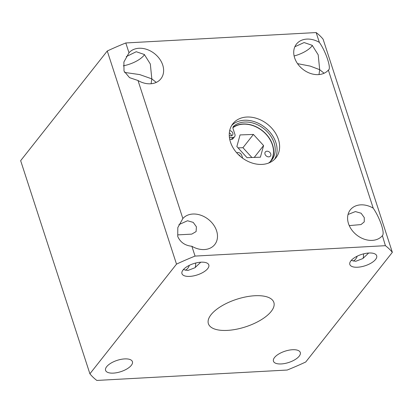 <?xml version="1.0" encoding="UTF-8"?>
<svg xmlns="http://www.w3.org/2000/svg" width="413" height="413" viewBox="0 0 413 413"><rect width="100%" height="100%" fill="white"/><g stroke="black" fill="none" stroke-linecap="round" stroke-linejoin="round"><path stroke-width="0.62" d="M297.541 63.643L310.194 66.09L319.688 69.689L318.996 74.572M124.592 72.425L139.702 74.588L151.814 78.862L151.127 83.746M128.995 52.776L123.89 62.027L124.008 71.088L129.553 77.654L138.009 80.509A20.588 15.792 -141.7 0 0 150.513 83.787A20.588 15.792 -141.7 0 0 160.894 78.785A20.588 15.792 -141.7 0 0 159.568 58.889A20.588 15.792 -141.7 0 0 138.969 48.264A20.588 15.792 -141.7 0 0 128.995 52.776L125.805 42.962L316.157 32.56A164.689 69.307 -18 0 1 323.1 39.204L392.35 252.333L305.734 362A164.689 69.307 -18 0 1 287.195 370.038L96.843 380.44A164.689 69.307 -18 0 1 89.9 373.796L20.65 160.667L107.266 51A164.689 69.307 -18 0 1 125.805 42.962M156.243 82.414L151.814 78.862L150.327 64.005L144.349 54.506L136.244 51.723L126.264 56.591M324.112 73.24L319.688 69.689L318.201 54.831L312.223 45.332L304.113 42.549L294.861 46.752M373.207 208.137A20.588 15.792 38.3 0 0 350.317 209.861A20.588 15.792 38.3 0 0 348.484 223.603A20.588 15.792 38.3 0 0 363.884 239.055A20.588 15.792 38.3 0 0 382.216 235.869C383.62 234.729 383.403 231.203 381.571 225.291C379.408 218.895 376.62 213.175 373.207 208.137L328.356 70.107A20.588 15.792 -141.7 0 1 318.382 74.614A20.588 15.792 -141.7 0 1 297.783 63.994A20.588 15.792 -141.7 0 1 296.457 44.093A20.588 15.792 -141.7 0 1 306.844 39.096A20.588 15.792 -141.7 0 1 319.347 42.374L316.157 32.56M183.377 269.581L187.848 270.474L194.941 267.753L200.775 262.203M189.774 276.39A14.109 5.937 -18 0 1 181.963 273.649A14.109 5.937 -18 0 1 187.296 266.452A14.109 5.937 -18 0 1 200.992 262.188A14.109 5.937 -18 0 1 208.802 264.929A14.109 5.937 -18 0 1 203.47 272.131A14.109 5.937 -18 0 1 189.774 276.39M178.932 224.615L187.528 220.749L193.217 222.385L196.402 226.778L196.108 231.574L191.74 234.13L177.827 234.878M351.251 260.407L355.722 261.3L362.815 258.579L368.649 253.03M357.648 267.221A14.109 5.937 -18 0 1 349.837 264.475A14.109 5.937 -18 0 1 355.17 257.278A14.109 5.937 -18 0 1 368.866 253.014A14.109 5.937 -18 0 1 376.671 255.755A14.109 5.937 -18 0 1 371.339 262.957A14.109 5.937 -18 0 1 357.648 267.221M348.04 214.481L355.397 211.575L361.086 213.211L364.276 217.605L364.245 221.884L360.988 224.584L349.253 225.606M185.385 270.283A14.109 10.826 38.3 0 0 187.848 268.171A14.109 10.826 38.3 0 0 189.309 265.358M182.856 218.539L177.817 227.563L177.724 236.432C180.316 242.292 185.029 245.57 191.869 246.272A20.588 15.792 38.3 0 0 214.755 244.553A20.588 15.792 38.3 0 0 216.588 230.81A20.588 15.792 38.3 0 0 201.188 215.359A20.588 15.792 38.3 0 0 182.856 218.539L138.009 80.509M195.21 267.562A20.588 15.792 38.3 0 0 195.643 263.04M89.9 373.796L176.516 264.124A164.689 69.307 -18 0 1 195.055 256.086L385.406 245.683L382.402 235.663M363.084 258.388A20.588 15.792 38.3 0 0 363.512 253.866M353.254 261.109A14.109 10.826 38.3 0 0 355.717 258.997A14.109 10.826 38.3 0 0 357.183 256.184M113.384 373.115A14.109 5.937 -18 0 1 105.578 370.368A14.109 5.937 -18 0 1 110.911 363.172A14.109 5.937 -18 0 1 124.602 358.907A14.109 5.937 -18 0 1 132.413 361.649A14.109 5.937 -18 0 1 127.08 368.85A14.109 5.937 -18 0 1 113.384 373.115M281.258 363.941A14.109 5.937 -18 0 1 273.447 361.194A14.109 5.937 -18 0 1 278.78 353.998A14.109 5.937 -18 0 1 292.476 349.734A14.109 5.937 -18 0 1 300.282 352.475A14.109 5.937 -18 0 1 294.954 359.677A14.109 5.937 -18 0 1 281.258 363.941M231.734 125.392A27.449 21.058 -141.7 0 1 256.06 122.284A27.449 21.058 -141.7 0 1 275.889 142.619A27.449 21.058 -141.7 0 1 274.609 159.258M278.419 139.413A27.449 21.058 -141.7 0 1 275.977 157.735A27.449 21.058 -141.7 0 1 251.491 162.815A27.449 21.058 -141.7 0 1 230.454 142.036A27.449 21.058 -141.7 0 1 232.896 123.709A27.449 21.058 -141.7 0 1 257.382 118.629A27.449 21.058 -141.7 0 1 278.419 139.413M227.439 330.39A34.418 14.486 -18 0 1 208.389 323.699A34.418 14.486 -18 0 1 221.399 306.136A34.418 14.486 -18 0 1 254.811 295.739A34.418 14.486 -18 0 1 273.86 302.43A34.418 14.486 -18 0 1 260.851 319.992A34.418 14.486 -18 0 1 227.439 330.39M312.388 45.476A20.588 8.663 -18 0 1 294.123 55.982M144.519 54.65A20.588 8.663 -18 0 1 123.255 65.848M195.055 256.086L191.869 246.272M176.516 264.124L107.266 51M319.347 42.374C326.069 51.79 331.685 69.121 328.356 70.107L328.541 69.9M385.406 245.683A164.689 69.307 -18 0 1 392.35 252.333M231.399 135.805A3.02 2.318 38.3 0 0 229.334 132.909M229.674 130.653A3.02 2.318 -141.7 0 1 232.442 132.366A3.02 2.318 -141.7 0 1 232.529 135.123A3.02 2.318 -141.7 0 1 231.006 135.856A3.02 2.318 -141.7 0 1 229.261 135.428M240.325 156.377A3.02 2.318 38.3 0 0 238.368 154.576M268.455 163.125A25.58 19.628 38.3 0 0 271.826 159.981A25.58 19.628 38.3 0 0 270.174 135.247A25.58 19.628 38.3 0 0 244.584 122.052A25.58 19.628 38.3 0 0 233.613 126.233A3.294 2.524 38.3 0 0 233.366 126.497A3.294 2.524 38.3 0 0 233.071 128.696L234.935 134.437A3.294 2.524 -141.7 0 1 234.646 136.636A3.294 2.524 -141.7 0 1 232.984 137.436L229.447 137.627M232.953 127.467A25.58 19.628 -141.7 0 1 243.056 123.988A25.58 19.628 -141.7 0 1 268.182 136.553A25.58 19.628 -141.7 0 1 271.026 160.915M229.762 139.465L231.456 139.372A3.294 2.524 38.3 0 0 233.118 138.572L234.646 136.636M236.582 152.665L237.909 152.593A3.294 2.524 -141.7 0 1 241.708 155.278L242.663 158.21M270.066 161.855A25.363 19.457 38.3 0 0 255.549 126.683A25.363 19.457 38.3 0 0 232.927 127.762M244.826 123.957A25.911 19.876 -141.7 0 1 255.446 126.538A25.911 19.876 -141.7 0 1 272.972 146.187M267.19 156.537A3.278 2.514 38.3 0 0 270.448 156.068A3.278 2.514 38.3 0 0 270.804 155.355A3.278 2.514 38.3 0 0 268.564 151.53A3.278 2.514 38.3 0 0 265.306 152.005A3.278 2.514 38.3 0 0 264.95 152.712A3.278 2.514 38.3 0 0 267.19 156.537M253.417 134.437L240.051 134.927L236.861 146.553L247.031 157.678L260.397 157.188L263.592 145.562L253.417 134.437L242.942 147.699L238.074 147.88M251.899 157.498L242.942 147.699M254.232 157.415L263.592 145.562M233.169 126.801L233.613 126.233M231.456 139.372L232.984 137.436"/></g></svg>

